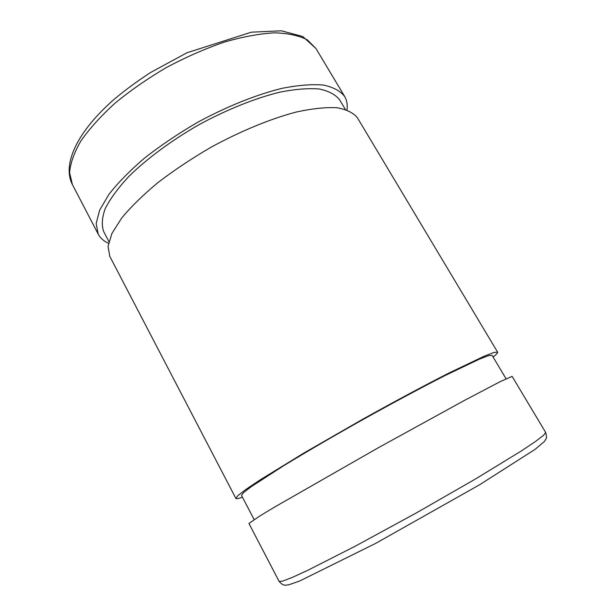 <?xml version="1.0" encoding="UTF-8"?>
<svg xmlns="http://www.w3.org/2000/svg" width="616" height="616" viewBox="0 0 616 616"><rect width="100%" height="100%" fill="white"/><g stroke="black" fill="none" stroke-linecap="round" stroke-linejoin="round"><path stroke-width="0.92" d="M347.016 109.948C347.678 104.805 346.885 100.3 344.629 96.435C340.371 90.968 333.31 87.172 323.446 85.062C311.989 84.069 298.159 85.17 281.951 88.365C256.287 94.679 226.688 106.529 197.49 122.391C178.355 133.556 160.776 145.399 144.752 157.919C130.076 170.478 118.172 182.575 109.04 194.209L99.661 210.125L96.158 223.585L98.229 234.149C100.331 238.099 103.758 241.149 108.493 243.281M345.353 109.394L339.701 99.923C335.62 94.664 328.844 91.029 319.373 89.02C308.385 88.08 295.133 89.143 279.61 92.215C255.047 98.283 226.734 109.625 198.829 124.786C171.286 140.61 146.785 158.782 128.744 176.538C117.987 188.149 110.125 198.883 105.159 208.739C101.909 217.864 101.448 225.541 103.773 231.778L108.893 241.572M493.108 357.057C496.419 354.439 497.921 352.799 497.613 352.144L357.473 117.902C353.445 112.828 346.6 109.44 336.929 107.731C325.648 107.138 311.95 108.601 295.842 112.135C270.285 118.926 240.648 131.1 211.296 147.085C192.03 158.297 174.29 170.093 158.058 182.49C143.166 194.879 131.031 206.745 121.652 218.079L111.904 233.487L108.046 246.377L109.779 256.333L235.882 498.421C236.275 499.037 238.461 498.613 242.427 497.158M497.613 352.144L494.032 352.429L484.6 356.01L448.41 373.296C424.208 385.631 394.363 401.609 363.248 418.934L304.404 452.722L260.021 479.941L246.023 489.343L238.015 495.51L235.882 498.421M545.66 432.447L512.104 376.368L499.93 381.781L464.295 400.492L379.102 447.308L274.413 507.176L259.944 515.908L248.926 523.461L279.11 581.412L282.675 581.111L292.207 577.454L307.769 570.316L355.07 546.277L415.916 513.167L475.991 478.694L521.228 451.02L535.45 441.51L543.551 435.32L545.66 432.447C547.131 438.13 546.269 437.945 546.038 438.892L544.221 441.657L534.927 449.472L479.571 484.784L375.606 543.42L299.515 581.081L288.812 584.792L285.685 585.2C283.899 585.008 283.014 585.6 279.11 581.412M506.059 378.771L492.084 355.34L488.634 355.617L479.571 359.066L444.875 375.645C421.706 387.464 393.17 402.741 363.44 419.296C333.764 435.943 305.798 452.244 283.583 465.788L251.259 486.663L243.559 492.584L241.503 495.387L254.131 519.565M315.931 48.472L302.764 36.513L281.389 30.8L251.374 32.178L186.902 52.791L150.512 72.542C137.561 80.973 125.556 89.79 114.522 98.999C76.969 131.709 62 164.487 72.403 184.569L69.6 172.688C70.324 163.317 74.089 152.737 80.896 140.949C89.489 128.659 100.885 116.062 115.084 103.134C130.661 90.352 147.879 78.424 166.72 67.344C186.032 57.103 205.205 48.695 224.255 42.119C242.696 36.806 259.398 33.703 274.359 32.825C287.957 33.21 298.937 35.551 307.284 39.848L315.931 48.472L344.629 96.435M72.403 184.569L98.229 234.149"/></g></svg>
